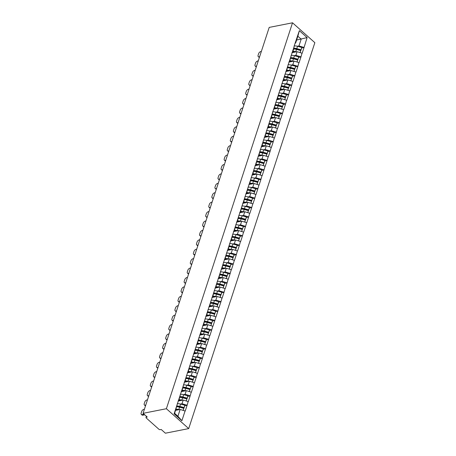 <?xml version="1.0" encoding="UTF-8"?>
<svg xmlns="http://www.w3.org/2000/svg" width="456" height="456" viewBox="0 0 456 456"><rect width="100%" height="100%" fill="white"/><g stroke="black" fill="none" stroke-linecap="round" stroke-linejoin="round"><path stroke-width="0.68" d="M188.71 428.594L314.851 42.676L292.524 22.8L166.389 408.718L188.71 428.594L165.385 433.2L161.213 429.484L160.347 429.655A1.094 0.541 -161.9 0 1 158.859 429.221L146.222 417.97A1.094 0.541 -161.9 0 1 146 417.468L146.387 416.282M296.622 40.054L307.116 37.586L299.347 30.666L294.137 46.09L293.784 48.735L292.581 52.417L292.034 52.526M307.116 37.586L304.044 47.509L301.701 47.971M291.982 52.685L297.09 51.676L302.174 53.244L304.044 47.509M302.037 53.124L300.971 56.926L298.623 57.388L298.686 56.863L294.451 55.706A5.991 2.964 18.1 0 0 291.11 55.341M288.904 62.101L294.012 61.093L299.096 62.66L300.971 56.926M298.959 62.54L297.893 66.342L295.545 66.804M285.826 71.512L290.934 70.503L296.018 72.076L297.893 66.342M295.881 71.957L294.815 75.759L292.467 76.22M282.748 80.929L287.856 79.92L292.94 81.493L294.815 75.759M292.803 81.373L291.737 85.175L289.389 85.637L289.452 85.112L285.222 83.95A5.991 2.964 18.1 0 0 281.882 83.585M279.67 90.345L284.778 89.336L289.862 90.909L291.737 85.175M289.731 90.79L288.659 94.586L286.317 95.053M276.592 99.761L281.7 98.752L286.784 100.32L288.659 94.586M286.653 100.2L285.581 104.002L283.239 104.47L283.301 103.939L279.066 102.782A5.991 2.964 18.1 0 0 275.726 102.418M273.514 109.178L278.622 108.169L283.706 109.736L285.581 104.002M283.575 109.617L282.503 113.419L280.161 113.88M270.436 118.594L275.544 117.585L280.628 119.153L282.503 113.419M280.497 119.033L279.425 122.835L277.083 123.297M267.358 128.011L272.466 127.002L277.55 128.569L279.425 122.835M277.419 128.449L276.347 132.251L274.005 132.713L274.067 132.189L269.832 131.032A5.991 2.964 18.1 0 0 266.492 130.667M264.28 137.421L269.388 136.412L274.472 137.986L276.347 132.251M274.341 137.866L273.269 141.668L270.927 142.129M261.208 146.838L266.315 145.829L271.4 147.402L273.269 141.668M271.263 147.282L270.191 151.084L267.849 151.546M258.13 156.254L263.237 155.245L268.322 156.818L270.191 151.084M268.185 156.699L267.119 160.495L264.771 160.962L264.833 160.432L260.598 159.275A5.991 2.964 18.1 0 0 257.258 158.91M255.052 165.67L260.159 164.662L265.244 166.229L267.119 160.495M265.107 166.109L264.041 169.911L261.693 170.379M251.974 175.087L257.081 174.078L262.166 175.645L264.041 169.911M262.029 175.526L260.963 179.328L258.615 179.789M248.896 184.503L254.003 183.494L259.088 185.062L260.963 179.328M258.951 184.942L257.885 188.744L255.537 189.206M245.818 193.92L250.925 192.911L256.01 194.478L257.885 188.744M255.879 194.359L254.807 198.16L252.464 198.622M242.74 203.33L247.847 202.321L252.932 203.895L254.807 198.16M252.801 203.775L251.729 207.577L249.386 208.039L249.449 207.514L245.214 206.357A5.991 2.964 18.1 0 0 241.874 205.987M239.662 212.747L244.769 211.738L249.854 213.311L251.729 207.577M249.723 213.191L248.651 216.993L246.308 217.455M236.584 222.163L241.691 221.154L246.776 222.727L248.651 216.993M246.645 222.608L245.573 226.404L243.23 226.871M233.506 231.58L238.613 230.571L243.698 232.138L245.573 226.404M243.567 232.018L242.495 235.82L240.152 236.288L240.215 235.758L235.98 234.601A5.991 2.964 18.1 0 0 232.64 234.236M230.428 240.996L235.535 239.987L240.62 241.555L242.495 235.82M240.489 241.435L239.417 245.237L237.074 245.698M227.356 250.412L232.463 249.403L237.547 250.971L239.417 245.237M237.411 250.851L236.339 254.653L233.996 255.115M224.278 259.829L229.385 258.82L234.469 260.387L236.339 254.653M234.333 260.268L233.267 264.07L230.918 264.531M221.2 269.239L226.307 268.231L231.391 269.804L233.267 264.07M231.255 269.684L230.189 273.486L227.84 273.948M218.122 278.656L223.229 277.647L228.313 279.22L230.189 273.486M228.177 279.1L227.111 282.902L224.762 283.364L224.825 282.84L220.59 281.677A5.991 2.964 18.1 0 0 217.255 281.312M215.044 288.072L220.151 287.063L225.235 288.637L227.111 282.902M225.099 288.517L224.033 292.313L221.684 292.78M211.966 297.489L217.073 296.48L222.157 298.047L224.033 292.313M222.026 297.928L220.955 301.729L218.612 302.197M208.888 306.905L213.995 305.896L219.079 307.464L220.955 301.729M218.948 307.344L217.877 311.146L215.534 311.608M205.81 316.322L210.917 315.313L216.001 316.88L217.877 311.146M215.87 316.76L214.799 320.562L212.456 321.024M202.732 325.738L207.839 324.729L212.923 326.296L214.799 320.562M212.792 326.177L211.721 329.979L209.378 330.44M199.654 335.149L204.761 334.14L209.845 335.713L211.721 329.979M209.714 335.593L208.643 339.395L206.3 339.857M196.576 344.565L201.683 343.556L206.767 345.129L208.643 339.395M206.636 345.01L205.565 348.812L203.222 349.273M193.504 353.981L198.611 352.972L203.695 354.54L205.565 348.812M203.558 354.426L202.487 358.222L200.144 358.69L200.207 358.159L195.972 357.002A5.991 2.964 18.1 0 0 192.631 356.638M190.426 363.398L195.533 362.389L200.617 363.956L202.487 358.222M200.48 363.837L199.415 367.639L197.066 368.106M187.348 372.814L192.455 371.805L197.539 373.373L199.415 367.639M197.402 373.253L196.336 377.055L193.988 377.517M184.27 382.231L189.377 381.222L194.461 382.789L196.336 377.055M194.324 382.669L193.258 386.471L190.91 386.933L190.973 386.409L186.738 385.252A5.991 2.964 18.1 0 0 183.403 384.887M181.192 391.647L186.299 390.638L191.383 392.206L193.258 386.471M191.246 392.086L190.18 395.888L187.832 396.349M178.114 401.058L183.221 400.049L188.305 401.622L190.18 395.888M188.174 401.502L187.102 405.304L184.76 405.766M175.583 410.366L180.143 409.465L185.227 411.038L187.102 405.304M185.096 410.919L181.887 420.723L174.118 413.809L177.327 403.999L174.619 413.313L177.925 416.254L180.143 409.465M294.268 46.21L177.327 403.999M294.308 55.666L295.887 55.358L297.09 51.676M295.887 55.358L300.835 56.806M293.065 49.892L292.581 52.417M291.23 65.083L292.809 64.775L294.012 61.093M291.19 55.626L289.503 61.834L288.956 61.936M292.809 64.775L297.757 66.223M289.987 59.308L289.503 61.834M288.158 74.499L289.731 74.185L290.934 70.503M288.112 65.043L286.425 71.244L285.878 71.353M289.731 74.185L294.679 75.639M286.909 68.719L286.425 71.244M285.08 83.915L286.653 83.602L287.856 79.92M285.04 74.453L283.347 80.661L282.8 80.769M286.653 83.602L291.601 85.055M283.831 78.136L283.347 80.661M282.002 93.332L283.575 93.018L284.778 89.336M281.962 83.87L280.269 90.077L279.722 90.185M283.575 93.018L288.523 94.472M280.759 87.552L280.269 90.077M278.924 102.748L280.497 102.435L281.7 98.752M278.884 93.286L277.191 99.493L276.644 99.602M280.497 102.435L285.45 103.882M277.681 96.968L277.191 99.493M275.846 112.159L277.419 111.851L278.622 108.169M275.806 102.703L274.113 108.91L273.566 109.018M277.419 111.851L282.372 113.299M274.603 106.385L274.113 108.91M272.768 121.575L274.341 121.267L275.544 117.585M272.728 112.119L271.041 118.326L270.493 118.435M274.341 121.267L279.294 122.715M271.525 115.801L271.041 118.326M269.69 130.992L271.263 130.684L272.466 127.002M269.65 121.535L267.963 127.737L267.415 127.845M271.263 130.684L276.216 132.132M268.447 125.218L267.963 127.737M266.612 140.408L268.185 140.095L269.388 136.412M266.572 130.952L264.885 137.153L264.337 137.262M268.185 140.095L273.138 141.548M265.369 134.628L264.885 137.153M263.534 149.825L265.107 149.511L266.315 145.829M263.494 140.362L261.807 146.57L261.26 146.678M265.107 149.511L270.06 150.964M262.291 144.045L261.807 146.57M260.456 159.241L262.035 158.927L263.237 155.245M260.416 149.779L258.729 155.986L258.181 156.095M262.035 158.927L266.982 160.381M259.213 153.461L258.729 155.986M257.378 168.652L258.957 168.344L260.159 164.662M257.338 159.195L255.651 165.403L255.103 165.511M258.957 168.344L263.904 169.792M256.135 162.877L255.651 165.403M254.305 178.068L255.879 177.76L257.081 174.078M254.26 168.612L252.573 174.819L252.025 174.927M255.879 177.76L260.826 179.208M253.057 172.294L252.573 174.819M251.227 187.484L252.801 187.177L254.003 183.494M251.188 178.028L249.495 184.235L248.947 184.344M252.801 187.177L257.748 188.624M249.979 181.71L249.495 184.235M248.149 196.901L249.723 196.593L250.925 192.911M248.11 187.445L246.417 193.646L245.869 193.754M249.723 196.593L254.67 198.041M246.907 191.127L246.417 193.646M245.071 206.317L246.645 206.004L247.847 202.321M245.032 196.861L243.339 203.062L242.791 203.171M246.645 206.004L251.592 207.457M243.829 200.537L243.339 203.062M241.993 215.734L243.567 215.42L244.769 211.738M241.954 206.272L240.261 212.479L239.713 212.587M243.567 215.42L248.52 216.874M240.751 209.954L240.261 212.479M238.915 225.15L240.489 224.836L241.691 221.154M238.876 215.688L237.188 221.895L236.641 222.004M240.489 224.836L245.442 226.29M237.673 219.37L237.188 221.895M235.837 234.561L237.411 234.253L238.613 230.571M235.798 225.104L234.11 231.312L233.563 231.42M237.411 234.253L242.364 235.701M234.595 228.787L234.11 231.312M232.76 243.977L234.333 243.669L235.535 239.987M232.72 234.521L231.032 240.728L230.485 240.836M234.333 243.669L239.286 245.117M231.517 238.203L231.032 240.728M229.681 253.393L231.255 253.086L232.463 249.403M229.642 243.937L227.954 250.144L227.407 250.253M231.255 253.086L236.208 254.533M228.439 247.619L227.954 250.144M226.603 262.81L228.182 262.496L229.385 258.82M226.564 253.354L224.876 259.555L224.329 259.663M228.182 262.496L233.13 263.95M225.361 257.036L224.876 259.555M223.525 272.226L225.104 271.913L226.307 268.231M223.486 262.77L221.798 268.972L221.251 269.08M225.104 271.913L230.052 273.366M222.283 266.446L221.798 268.972M220.453 281.643L222.026 281.329L223.229 277.647M220.408 272.181L218.72 278.388L218.173 278.496M222.026 281.329L226.974 282.783M219.205 275.863L218.72 278.388M217.375 291.059L218.948 290.746L220.151 287.063M217.335 281.597L215.642 287.804L215.095 287.913M218.948 290.746L223.896 292.199M216.127 285.279L215.642 287.804M214.297 300.47L215.87 300.162L217.073 296.48M214.257 291.013L212.564 297.221L212.017 297.329M215.87 300.162L220.818 301.61M213.055 294.696L212.564 297.221M211.219 309.886L212.792 309.578L213.995 305.896M211.179 300.43L209.486 306.637L208.939 306.745M212.792 309.578L217.74 311.026M209.977 304.112L209.486 306.637M208.141 319.303L209.714 318.995L210.917 315.313M208.101 309.846L206.408 316.054L205.861 316.162M209.714 318.995L214.668 320.443M206.899 313.528L206.408 316.054M205.063 328.719L206.636 328.405L207.839 324.729M205.023 319.263L203.336 325.464L202.789 325.573M206.636 328.405L211.59 329.859M203.821 322.945L203.336 325.464M201.985 338.135L203.558 337.822L204.761 334.14M201.945 328.673L200.258 334.881L199.711 334.989M203.558 337.822L208.512 339.275M200.743 332.356L200.258 334.881M198.907 347.552L200.48 347.238L201.683 343.556M198.867 338.09L197.18 344.297L196.633 344.405M200.48 347.238L205.434 348.692M197.665 341.772L197.18 344.297M195.829 356.968L197.402 356.655L198.611 352.972M195.789 347.506L194.102 353.713L193.555 353.822M197.402 356.655L202.356 358.102M194.587 351.188L194.102 353.713M192.751 366.379L194.33 366.071L195.533 362.389M192.711 356.923L191.024 363.13L190.477 363.238M194.33 366.071L199.278 367.519M191.509 360.605L191.024 363.13M189.673 375.795L191.252 375.487L192.455 371.805M189.633 366.339L187.946 372.546L187.399 372.655M191.252 375.487L196.2 376.935M188.431 370.021L187.946 372.546M186.601 385.212L188.174 384.904L189.377 381.222M186.555 375.755L184.868 381.963L184.321 382.071M188.174 384.904L193.122 386.352M185.353 379.438L184.868 381.963M183.523 394.628L185.096 394.315L186.299 390.638M183.483 385.172L181.79 391.373L181.243 391.482M185.096 394.315L190.044 395.768M182.275 388.854L181.79 391.373M180.445 404.044L182.018 403.731L183.221 400.049M180.405 394.582L178.712 400.79L178.165 400.898M182.018 403.731L186.966 405.184M179.202 398.265L178.712 400.79M146.61 416.482L146.37 417.212L147.242 417.04L143.064 413.324L166.389 408.718M146.37 417.212A1.094 0.541 -161.9 0 0 146 417.468M177.925 416.254L181.887 420.723M174.118 413.809L174.619 413.313M143.064 413.324L269.205 27.406L292.524 22.8M297.386 46.25L298.959 45.942L301.182 39.153L297.876 36.212L295.659 43.001L295.112 43.109M298.959 45.942L303.913 47.39M296.143 40.476L295.659 43.001M299.347 30.666L297.876 36.212M179.316 406.843L178.638 406.974M182.394 397.427L181.716 397.558M185.472 388.01L184.788 388.142M188.545 378.594L187.866 378.731M191.623 369.178L190.944 369.314M194.701 359.761L194.022 359.898M197.779 350.345L197.1 350.482M200.857 340.934L200.178 341.065M203.935 331.518L203.256 331.649M207.013 322.101L206.334 322.232M210.091 312.685L209.412 312.822M213.169 303.268L212.49 303.405M216.247 293.852L215.568 293.989M219.325 284.436L218.641 284.572M222.397 275.025L221.719 275.156M225.475 265.609L224.797 265.74M228.553 256.192L227.875 256.323M231.631 246.776L230.953 246.913M234.709 237.359L234.031 237.496M237.787 227.943L237.109 228.08M240.865 218.532L240.187 218.663M243.943 209.116L243.265 209.247M247.021 199.7L246.343 199.831M250.099 190.283L249.421 190.414M253.177 180.867L252.493 181.004M256.249 171.45L255.571 171.587M259.327 162.034L258.649 162.171M262.405 152.623L261.727 152.754M265.483 143.207L264.805 143.338M268.561 133.79L267.883 133.921M271.639 124.374L270.961 124.505M274.717 114.958L274.039 115.094M277.795 105.541L277.117 105.678M280.873 96.125L280.195 96.262M283.951 86.714L283.273 86.845M287.029 77.298L286.345 77.429M290.101 67.881L289.423 68.012M293.179 58.465L292.501 58.596M296.257 49.048L295.579 49.185M176.791 406.678A4.896 2.422 18.1 0 1 179.761 406.952L183.996 408.109L184.754 405.789L184.817 405.241L180.587 404.084A5.991 2.964 18.1 0 0 177.247 403.714M175.771 409.784A4.896 2.422 18.1 0 1 178.005 409.887M141.326 414.401A2.194 1.26 -48.3 0 0 142.192 414.578L142.859 415.177A2.194 1.26 131.7 0 1 141.993 415L141.326 414.401A2.194 1.26 -48.3 0 1 141.149 413.09L141.685 411.46A2.194 1.26 -48.3 0 1 143.908 409.328L144.404 409.226M142.192 414.578L144.056 414.208M142.859 415.177L144.729 414.806M183.255 410.377L183.802 408.348L183.152 410.349M176.751 406.803A5.991 2.964 18.1 0 1 179.567 407.191L183.802 408.348M175.987 409.123A5.991 2.964 18.1 0 1 178.809 409.517L179.271 409.642M183.996 408.109L184.817 405.241M176.939 406.017A5.991 2.964 18.1 0 1 179.824 406.404L184.059 407.561M179.869 397.262A4.896 2.422 18.1 0 1 182.839 397.535L187.074 398.692L187.832 396.372L187.895 395.825L183.665 394.668A5.991 2.964 18.1 0 0 180.325 394.303M178.849 400.374A4.896 2.422 18.1 0 1 181.083 400.471M145.532 405.777A2.194 1.26 131.7 0 1 145.071 405.583L144.404 404.991A2.194 1.26 -48.3 0 1 144.227 403.674L144.763 402.044A2.194 1.26 -48.3 0 1 146.986 399.912L147.482 399.815M144.404 404.991A2.194 1.26 -48.3 0 0 145.27 405.162L145.766 405.065M186.333 400.961L186.88 398.932L186.225 400.932M179.829 397.387A5.991 2.964 18.1 0 1 182.645 397.774L186.88 398.932M179.065 399.707A5.991 2.964 18.1 0 1 181.887 400.1L182.349 400.225M187.074 398.692L187.895 395.825M180.017 396.6A5.991 2.964 18.1 0 1 182.902 396.988L187.137 398.145M182.941 387.845A4.896 2.422 18.1 0 1 185.917 388.119L190.152 389.276L190.91 386.956M181.927 390.957A4.896 2.422 18.1 0 1 184.161 391.06M148.61 396.367A2.194 1.26 131.7 0 1 148.149 396.167L147.482 395.574A2.194 1.26 -48.3 0 1 147.305 394.258L147.841 392.627A2.194 1.26 -48.3 0 1 150.064 390.496L150.56 390.399M147.482 395.574A2.194 1.26 -48.3 0 0 148.343 395.745L148.844 395.648M189.411 391.544L189.958 389.515L189.303 391.516M182.902 387.97A5.991 2.964 18.1 0 1 185.723 388.358L189.958 389.515M182.143 390.296A5.991 2.964 18.1 0 1 184.965 390.684L185.427 390.809M190.152 389.276L190.973 386.409M183.09 387.184A5.991 2.964 18.1 0 1 185.98 387.572L190.215 388.734M186.019 378.434A4.896 2.422 18.1 0 1 188.995 378.702L193.23 379.865L193.988 377.539L194.051 376.992L189.816 375.835A5.991 2.964 18.1 0 0 186.475 375.47M185.005 381.541A4.896 2.422 18.1 0 1 187.239 381.643M151.688 386.95A2.194 1.26 131.7 0 1 151.227 386.751L150.554 386.158A2.194 1.26 -48.3 0 1 150.383 384.841L150.913 383.211A2.194 1.26 -48.3 0 1 153.136 381.079L153.638 380.982M150.554 386.158A2.194 1.26 -48.3 0 0 151.42 386.329L151.922 386.232M192.489 382.134L193.036 380.099L192.381 382.099M185.98 378.554A5.991 2.964 18.1 0 1 188.801 378.942L193.036 380.099M185.221 380.88A5.991 2.964 18.1 0 1 188.043 381.267L188.499 381.393M193.23 379.865L194.051 376.992M186.168 377.773A5.991 2.964 18.1 0 1 189.058 378.161L193.293 379.318M189.097 369.018A4.896 2.422 18.1 0 1 192.073 369.292L196.302 370.449L197.066 368.123L197.129 367.576L192.894 366.419A5.991 2.964 18.1 0 0 189.553 366.054M188.083 372.124A4.896 2.422 18.1 0 1 190.317 372.227M154.766 377.534A2.194 1.26 131.7 0 1 154.305 377.34L153.632 376.741A2.194 1.26 -48.3 0 1 153.461 375.425L153.991 373.795A2.194 1.26 -48.3 0 1 156.214 371.663L156.716 371.566M153.632 376.741A2.194 1.26 -48.3 0 0 154.499 376.912L155 376.816M195.561 372.717L196.114 370.688L195.459 372.683M189.058 369.138A5.991 2.964 18.1 0 1 191.879 369.525L196.114 370.688M188.299 371.463A5.991 2.964 18.1 0 1 191.121 371.851L191.577 371.976M196.302 370.449L197.129 367.576M189.246 368.357A5.991 2.964 18.1 0 1 192.136 368.744L196.371 369.901M192.175 359.602A4.896 2.422 18.1 0 1 195.151 359.875L199.38 361.032L200.144 358.707M191.161 362.708A4.896 2.422 18.1 0 1 193.395 362.811M157.844 368.117A2.194 1.26 131.7 0 1 157.383 367.924L156.71 367.325A2.194 1.26 -48.3 0 1 156.539 366.014L157.069 364.384A2.194 1.26 -48.3 0 1 159.292 362.246L159.794 362.149M156.71 367.325A2.194 1.26 -48.3 0 0 157.576 367.502L158.078 367.399M198.639 363.301L199.192 361.272L198.537 363.272M192.136 359.721A5.991 2.964 18.1 0 1 194.957 360.115L199.192 361.272M191.377 362.047A5.991 2.964 18.1 0 1 194.199 362.434L194.655 362.56M199.38 361.032L200.207 358.159M192.324 358.94A5.991 2.964 18.1 0 1 195.214 359.328L199.449 360.485M195.254 350.185A4.896 2.422 18.1 0 1 198.223 350.459L202.458 351.616L203.222 349.29L203.285 348.749L199.05 347.586A5.991 2.964 18.1 0 0 195.709 347.221M194.239 353.292A4.896 2.422 18.1 0 1 196.473 353.394M160.917 358.701A2.194 1.26 131.7 0 1 160.461 358.507L159.788 357.909A2.194 1.26 -48.3 0 1 159.617 356.598L160.147 354.967A2.194 1.26 -48.3 0 1 162.37 352.836L162.872 352.733M159.788 357.909A2.194 1.26 -48.3 0 0 160.655 358.085L161.15 357.988M201.717 353.885L202.27 351.855L201.615 353.856M195.214 350.305A5.991 2.964 18.1 0 1 198.035 350.698L202.27 351.855M194.455 352.63A5.991 2.964 18.1 0 1 197.277 353.018L197.733 353.143M202.458 351.616L203.285 348.749M195.402 349.524A5.991 2.964 18.1 0 1 198.292 349.912L202.527 351.069M198.331 340.769A4.896 2.422 18.1 0 1 201.301 341.042L205.536 342.2L206.294 339.88L206.363 339.332L202.128 338.175A5.991 2.964 18.1 0 0 198.787 337.805M197.317 343.875A4.896 2.422 18.1 0 1 199.546 343.978M163.995 349.285A2.194 1.26 131.7 0 1 163.539 349.091L162.866 348.492A2.194 1.26 -48.3 0 1 162.695 347.181L163.225 345.551A2.194 1.26 -48.3 0 1 165.448 343.419L165.944 343.317M162.866 348.492A2.194 1.26 -48.3 0 0 163.732 348.669L164.228 348.572M204.795 344.468L205.348 342.439L204.693 344.44M198.292 340.894A5.991 2.964 18.1 0 1 201.113 341.282L205.348 342.439M197.534 343.214A5.991 2.964 18.1 0 1 200.355 343.607L200.811 343.733M205.536 342.2L206.363 339.332M198.48 340.108A5.991 2.964 18.1 0 1 201.37 340.495L205.605 341.652M201.41 331.352A4.896 2.422 18.1 0 1 204.379 331.626L208.614 332.783L209.372 330.463L209.441 329.916L205.206 328.759A5.991 2.964 18.1 0 0 201.865 328.394M200.395 334.465A4.896 2.422 18.1 0 1 202.624 334.562M167.073 339.868A2.194 1.26 131.7 0 1 166.617 339.674L165.944 339.082A2.194 1.26 -48.3 0 1 165.773 337.765L166.303 336.135A2.194 1.26 -48.3 0 1 168.526 334.003L169.022 333.906M165.944 339.082A2.194 1.26 -48.3 0 0 166.81 339.253L167.306 339.156M207.873 335.052L208.426 333.022L207.771 335.023M201.37 331.478A5.991 2.964 18.1 0 1 204.191 331.865L208.426 333.022M200.611 333.798A5.991 2.964 18.1 0 1 203.427 334.191L203.889 334.316M208.614 332.783L209.441 329.916M201.558 330.691A5.991 2.964 18.1 0 1 204.448 331.079L208.683 332.236M204.487 321.936A4.896 2.422 18.1 0 1 207.457 322.21L211.692 323.367L212.45 321.047L212.519 320.5L208.284 319.342A5.991 2.964 18.1 0 0 204.944 318.978M203.473 325.048A4.896 2.422 18.1 0 1 205.702 325.151M170.151 330.457A2.194 1.26 131.7 0 1 169.689 330.258L169.022 329.665A2.194 1.26 -48.3 0 1 168.845 328.348L169.381 326.718A2.194 1.26 -48.3 0 1 171.604 324.587L172.1 324.49M169.022 329.665A2.194 1.26 -48.3 0 0 169.888 329.836L170.384 329.739M210.951 325.635L211.498 323.606L210.849 325.607M204.448 322.061A5.991 2.964 18.1 0 1 207.269 322.449L211.498 323.606M203.69 324.387A5.991 2.964 18.1 0 1 206.505 324.775L206.967 324.9M211.692 323.367L212.519 320.5M204.636 321.275A5.991 2.964 18.1 0 1 207.526 321.662L211.755 322.825M207.565 312.525A4.896 2.422 18.1 0 1 210.535 312.793L214.77 313.956L215.528 311.63L215.597 311.083L211.362 309.926A5.991 2.964 18.1 0 0 208.021 309.561M206.551 315.632A4.896 2.422 18.1 0 1 208.78 315.734M173.229 321.041A2.194 1.26 131.7 0 1 172.767 320.847L172.1 320.249A2.194 1.26 -48.3 0 1 171.923 318.932L172.459 317.302A2.194 1.26 -48.3 0 1 174.682 315.17L175.178 315.073M172.1 320.249A2.194 1.26 -48.3 0 0 172.966 320.42L173.462 320.323M214.029 316.225L214.576 314.19L213.927 316.19M207.526 312.645A5.991 2.964 18.1 0 1 210.341 313.033L214.576 314.19M206.767 314.971A5.991 2.964 18.1 0 1 209.583 315.358L210.045 315.484M214.77 313.956L215.597 311.083M207.714 311.864A5.991 2.964 18.1 0 1 210.598 312.252L214.833 313.409M210.643 303.109A4.896 2.422 18.1 0 1 213.613 303.382L217.848 304.54L218.606 302.214L218.669 301.667L214.44 300.51A5.991 2.964 18.1 0 0 211.1 300.145M209.623 306.215A4.896 2.422 18.1 0 1 211.858 306.318M176.307 311.625A2.194 1.26 131.7 0 1 175.845 311.431L175.178 310.832A2.194 1.26 -48.3 0 1 175.001 309.516L175.537 307.885A2.194 1.26 -48.3 0 1 177.76 305.754L178.256 305.657M175.178 310.832A2.194 1.26 -48.3 0 0 176.044 311.009L176.54 310.906M217.107 306.808L217.654 304.779L217.005 306.774M210.604 303.229A5.991 2.964 18.1 0 1 213.419 303.616L217.654 304.779M209.84 305.554A5.991 2.964 18.1 0 1 212.661 305.942L213.123 306.067M217.848 304.54L218.669 301.667M210.792 302.448A5.991 2.964 18.1 0 1 213.676 302.835L217.911 303.992M213.721 293.692A4.896 2.422 18.1 0 1 216.691 293.966L220.926 295.123L221.684 292.798L221.747 292.25L217.518 291.093A5.991 2.964 18.1 0 0 214.177 290.728M212.701 296.799A4.896 2.422 18.1 0 1 214.936 296.902M179.385 302.208A2.194 1.26 131.7 0 1 178.923 302.014L178.256 301.416A2.194 1.26 -48.3 0 1 178.079 300.105L178.615 298.475A2.194 1.26 -48.3 0 1 180.838 296.337L181.334 296.24M178.256 301.416A2.194 1.26 -48.3 0 0 179.122 301.593L179.618 301.49M220.185 297.392L220.732 295.363L220.077 297.363M213.682 293.812A5.991 2.964 18.1 0 1 216.497 294.205L220.732 295.363M212.918 296.138A5.991 2.964 18.1 0 1 215.739 296.525L216.201 296.651M220.926 295.123L221.747 292.25M213.87 293.031A5.991 2.964 18.1 0 1 216.754 293.419L220.989 294.576M216.794 284.276A4.896 2.422 18.1 0 1 219.769 284.55L224.004 285.707L224.762 283.381M215.779 287.383A4.896 2.422 18.1 0 1 218.014 287.485M182.463 292.792A2.194 1.26 131.7 0 1 182.001 292.598L181.334 292A2.194 1.26 -48.3 0 1 181.157 290.689L181.693 289.058A2.194 1.26 -48.3 0 1 183.916 286.927L184.412 286.824M181.334 292A2.194 1.26 -48.3 0 0 182.195 292.176L182.696 292.079M223.263 287.975L223.81 285.946L223.155 287.947M216.754 284.396A5.991 2.964 18.1 0 1 219.575 284.789L223.81 285.946M215.996 286.721A5.991 2.964 18.1 0 1 218.817 287.109L219.279 287.234M224.004 285.707L224.825 282.84M216.942 283.615A5.991 2.964 18.1 0 1 219.832 284.002L224.067 285.16M219.872 274.86A4.896 2.422 18.1 0 1 222.847 275.133L227.082 276.29L227.84 273.97L227.903 273.423L223.668 272.266A5.991 2.964 18.1 0 0 220.328 271.896M218.857 277.966A4.896 2.422 18.1 0 1 221.092 278.069M185.541 283.375A2.194 1.26 131.7 0 1 185.079 283.182L184.406 282.583A2.194 1.26 -48.3 0 1 184.235 281.272L184.765 279.642A2.194 1.26 -48.3 0 1 186.988 277.51L187.49 277.408M184.406 282.583A2.194 1.26 -48.3 0 0 185.273 282.76L185.774 282.663M226.341 278.559L226.888 276.53L226.233 278.53M219.832 274.985A5.991 2.964 18.1 0 1 222.653 275.373L226.888 276.53M219.074 277.305A5.991 2.964 18.1 0 1 221.895 277.698L222.351 277.824M227.082 276.29L227.903 273.423M220.02 274.198A5.991 2.964 18.1 0 1 222.91 274.586L227.145 275.743M222.95 265.443A4.896 2.422 18.1 0 1 225.925 265.717L230.155 266.874L230.918 264.554L230.981 264.007L226.746 262.85A5.991 2.964 18.1 0 0 223.406 262.485M221.935 268.555A4.896 2.422 18.1 0 1 224.17 268.658M188.619 273.959A2.194 1.26 131.7 0 1 188.157 273.765L187.484 273.172A2.194 1.26 -48.3 0 1 187.313 271.856L187.843 270.226A2.194 1.26 -48.3 0 1 190.066 268.094L190.568 267.997M187.484 273.172A2.194 1.26 -48.3 0 0 188.351 273.344L188.852 273.247M229.414 269.143L229.966 267.113L229.311 269.114M222.91 265.569A5.991 2.964 18.1 0 1 225.731 265.956L229.966 267.113M222.152 267.889A5.991 2.964 18.1 0 1 224.973 268.282L225.429 268.407M230.155 266.874L230.981 264.007M223.098 264.782A5.991 2.964 18.1 0 1 225.988 265.17L230.223 266.332M226.028 256.027A4.896 2.422 18.1 0 1 229.003 256.3L233.233 257.458L233.996 255.138L234.059 254.59L229.824 253.433A5.991 2.964 18.1 0 0 226.484 253.069M225.013 259.139A4.896 2.422 18.1 0 1 227.248 259.242M191.697 264.548A2.194 1.26 131.7 0 1 191.235 264.349L190.562 263.756A2.194 1.26 -48.3 0 1 190.391 262.439L190.921 260.809A2.194 1.26 -48.3 0 1 193.144 258.677L193.646 258.58M190.562 263.756A2.194 1.26 -48.3 0 0 191.429 263.927L191.93 263.83M232.492 259.726L233.044 257.697L232.389 259.698M225.988 256.152A5.991 2.964 18.1 0 1 228.809 256.54L233.044 257.697M225.23 258.478A5.991 2.964 18.1 0 1 228.051 258.865L228.507 258.991M233.233 257.458L234.059 254.59M226.176 255.366A5.991 2.964 18.1 0 1 229.066 255.759L233.301 256.916M229.106 246.616A4.896 2.422 18.1 0 1 232.075 246.884L236.311 248.047L237.074 245.721L237.137 245.174L232.902 244.017A5.991 2.964 18.1 0 0 229.562 243.652M228.091 249.723A4.896 2.422 18.1 0 1 230.326 249.825M194.769 255.132A2.194 1.26 131.7 0 1 194.313 254.938L193.64 254.34A2.194 1.26 -48.3 0 1 193.469 253.023L193.999 251.393A2.194 1.26 -48.3 0 1 196.222 249.261L196.724 249.164M193.64 254.34A2.194 1.26 -48.3 0 0 194.507 254.511L195.003 254.414M235.57 250.315L236.122 248.281L235.467 250.281M229.066 246.736A5.991 2.964 18.1 0 1 231.887 247.123L236.122 248.281M228.308 249.061A5.991 2.964 18.1 0 1 231.129 249.449L231.585 249.575M236.311 248.047L237.137 245.174M229.254 245.955A5.991 2.964 18.1 0 1 232.144 246.343L236.379 247.5M232.184 237.2A4.896 2.422 18.1 0 1 235.153 237.473L239.389 238.63L240.147 236.305M231.169 240.306A4.896 2.422 18.1 0 1 233.398 240.409M197.847 245.716A2.194 1.26 131.7 0 1 197.391 245.522L196.718 244.923A2.194 1.26 -48.3 0 1 196.547 243.607L197.077 241.976A2.194 1.26 -48.3 0 1 199.3 239.845L199.802 239.748M196.718 244.923A2.194 1.26 -48.3 0 0 197.585 245.1L198.081 244.997M238.648 240.899L239.2 238.87L238.545 240.865M232.144 237.32A5.991 2.964 18.1 0 1 234.965 237.707L239.2 238.87M231.386 239.645A5.991 2.964 18.1 0 1 234.207 240.033L234.663 240.158M239.389 238.63L240.215 235.758M232.332 236.539A5.991 2.964 18.1 0 1 235.222 236.926L239.457 238.083M235.262 227.783A4.896 2.422 18.1 0 1 238.231 228.057L242.467 229.214L243.225 226.888L243.293 226.341L239.058 225.184A5.991 2.964 18.1 0 0 235.718 224.819M234.247 230.89A4.896 2.422 18.1 0 1 236.476 230.992M200.925 236.299A2.194 1.26 131.7 0 1 200.469 236.105L199.796 235.507A2.194 1.26 -48.3 0 1 199.625 234.196L200.155 232.566A2.194 1.26 -48.3 0 1 202.379 230.428L202.874 230.331M199.796 235.507A2.194 1.26 -48.3 0 0 200.663 235.684L201.159 235.581M241.726 231.483L242.278 229.453L241.623 231.454M235.222 227.903A5.991 2.964 18.1 0 1 238.043 228.296L242.278 229.453M234.464 230.229A5.991 2.964 18.1 0 1 237.28 230.616L237.741 230.742M242.467 229.214L243.293 226.341M235.41 227.122A5.991 2.964 18.1 0 1 238.3 227.51L242.535 228.667M238.34 218.367A4.896 2.422 18.1 0 1 241.309 218.641L245.545 219.798L246.303 217.472L246.371 216.931L242.136 215.768A5.991 2.964 18.1 0 0 238.796 215.403M237.325 221.474A4.896 2.422 18.1 0 1 239.554 221.576M204.003 226.883A2.194 1.26 131.7 0 1 203.541 226.689L202.874 226.09A2.194 1.26 -48.3 0 1 202.703 224.779L203.233 223.149A2.194 1.26 -48.3 0 1 205.456 221.017L205.952 220.915M202.874 226.09A2.194 1.26 -48.3 0 0 203.741 226.267L204.237 226.17M244.804 222.066L245.351 220.037L244.701 222.038M238.3 218.487A5.991 2.964 18.1 0 1 241.121 218.88L245.351 220.037M237.542 220.812A5.991 2.964 18.1 0 1 240.358 221.2L240.819 221.325M245.545 219.798L246.371 216.931M238.488 217.706A5.991 2.964 18.1 0 1 241.378 218.093L245.607 219.25M241.418 208.951A4.896 2.422 18.1 0 1 244.387 209.224L248.623 210.381L249.381 208.061M240.403 212.063A4.896 2.422 18.1 0 1 242.632 212.16M207.081 217.466A2.194 1.26 131.7 0 1 206.619 217.273L205.952 216.68A2.194 1.26 -48.3 0 1 205.776 215.363L206.311 213.733A2.194 1.26 -48.3 0 1 208.535 211.601L209.03 211.498M205.952 216.68A2.194 1.26 -48.3 0 0 206.819 216.851L207.315 216.754M247.882 212.65L248.429 210.621L247.779 212.621M241.378 209.076A5.991 2.964 18.1 0 1 244.194 209.464L248.429 210.621M240.62 211.396A5.991 2.964 18.1 0 1 243.436 211.789L243.897 211.915M248.623 210.381L249.449 207.514M241.566 208.289A5.991 2.964 18.1 0 1 244.45 208.677L248.685 209.834M244.496 199.534A4.896 2.422 18.1 0 1 247.465 199.808L251.701 200.965L252.459 198.645L252.521 198.098L248.292 196.941A5.991 2.964 18.1 0 0 244.952 196.576M243.475 202.646A4.896 2.422 18.1 0 1 245.71 202.749M210.159 208.05A2.194 1.26 131.7 0 1 209.697 207.856L209.03 207.263A2.194 1.26 -48.3 0 1 208.854 205.947L209.389 204.316A2.194 1.26 -48.3 0 1 211.612 202.185L212.108 202.088M209.03 207.263A2.194 1.26 -48.3 0 0 209.897 207.434L210.393 207.337M250.96 203.233L251.507 201.204L250.857 203.205M244.456 199.66A5.991 2.964 18.1 0 1 247.272 200.047L251.507 201.204M243.692 201.98A5.991 2.964 18.1 0 1 246.514 202.373L246.975 202.498M251.701 200.965L252.521 198.098M244.644 198.873A5.991 2.964 18.1 0 1 247.528 199.261L251.763 200.423M247.574 190.118A4.896 2.422 18.1 0 1 250.543 190.391L254.779 191.554L255.537 189.229L255.599 188.681L251.37 187.524A5.991 2.964 18.1 0 0 248.03 187.16M246.553 193.23A4.896 2.422 18.1 0 1 248.788 193.333M213.237 198.639A2.194 1.26 131.7 0 1 212.775 198.44L212.108 197.847A2.194 1.26 -48.3 0 1 211.932 196.53L212.467 194.9A2.194 1.26 -48.3 0 1 214.69 192.768L215.186 192.671M212.108 197.847A2.194 1.26 -48.3 0 0 212.975 198.018L213.471 197.921M254.038 193.817L254.585 191.788L253.929 193.789M247.534 190.243A5.991 2.964 18.1 0 1 250.35 190.631L254.585 191.788M246.77 192.569A5.991 2.964 18.1 0 1 249.592 192.956L250.053 193.082M254.779 191.554L255.599 188.681M247.722 189.457A5.991 2.964 18.1 0 1 250.606 189.85L254.841 191.007M250.646 180.707A4.896 2.422 18.1 0 1 253.621 180.981L257.857 182.138L258.615 179.812L258.677 179.265L254.442 178.108A5.991 2.964 18.1 0 0 251.108 177.743M249.631 183.814A4.896 2.422 18.1 0 1 251.866 183.916M216.315 189.223A2.194 1.26 131.7 0 1 215.853 189.029L215.186 188.431A2.194 1.26 -48.3 0 1 215.01 187.114L215.545 185.484A2.194 1.26 -48.3 0 1 217.768 183.352L218.264 183.255M215.186 188.431A2.194 1.26 -48.3 0 0 216.047 188.602L216.549 188.505M257.116 184.406L257.663 182.371L257.007 184.372M250.606 180.827A5.991 2.964 18.1 0 1 253.428 181.214L257.663 182.371M249.848 183.152A5.991 2.964 18.1 0 1 252.67 183.54L253.131 183.665M257.857 182.138L258.677 179.265M250.794 180.046A5.991 2.964 18.1 0 1 253.684 180.433L257.919 181.591M253.724 171.291A4.896 2.422 18.1 0 1 256.7 171.564L260.935 172.721L261.693 170.396L261.755 169.849L257.52 168.691A5.991 2.964 18.1 0 0 254.18 168.327M252.709 174.397A4.896 2.422 18.1 0 1 254.944 174.5M219.393 179.806A2.194 1.26 131.7 0 1 218.931 179.613L218.259 179.014A2.194 1.26 -48.3 0 1 218.088 177.697L218.618 176.073A2.194 1.26 -48.3 0 1 220.841 173.935L221.342 173.839M218.259 179.014A2.194 1.26 -48.3 0 0 219.125 179.191L219.627 179.088M260.194 174.99L260.741 172.961L260.085 174.956M253.684 171.41A5.991 2.964 18.1 0 1 256.506 171.798L260.741 172.961M252.926 173.736A5.991 2.964 18.1 0 1 255.748 174.124L256.204 174.249M260.935 172.721L261.755 169.849M253.872 170.63A5.991 2.964 18.1 0 1 256.762 171.017L260.997 172.174M256.802 161.874A4.896 2.422 18.1 0 1 259.777 162.148L264.007 163.305L264.771 160.979M255.787 164.981A4.896 2.422 18.1 0 1 258.022 165.083M222.471 170.39A2.194 1.26 131.7 0 1 222.009 170.196L221.337 169.598A2.194 1.26 -48.3 0 1 221.166 168.287L221.696 166.657A2.194 1.26 -48.3 0 1 223.919 164.519L224.42 164.422M221.337 169.598A2.194 1.26 -48.3 0 0 222.203 169.774L222.705 169.672M263.266 165.574L263.819 163.544L263.163 165.545M256.762 161.994A5.991 2.964 18.1 0 1 259.584 162.387L263.819 163.544M256.004 164.32A5.991 2.964 18.1 0 1 258.826 164.707L259.282 164.833M264.007 163.305L264.833 160.432M256.95 161.213A5.991 2.964 18.1 0 1 259.84 161.601L264.075 162.758M259.88 152.458A4.896 2.422 18.1 0 1 262.855 152.731L267.085 153.889L267.849 151.563L267.911 151.021L263.676 149.859A5.991 2.964 18.1 0 0 260.336 149.494M258.865 155.564A4.896 2.422 18.1 0 1 261.1 155.667M225.549 160.974A2.194 1.26 131.7 0 1 225.087 160.78L224.415 160.181A2.194 1.26 -48.3 0 1 224.244 158.87L224.774 157.24A2.194 1.26 -48.3 0 1 226.997 155.108L227.498 155.006M224.415 160.181A2.194 1.26 -48.3 0 0 225.281 160.358L225.783 160.261M266.344 156.157L266.897 154.128L266.241 156.129M259.84 152.578A5.991 2.964 18.1 0 1 262.662 152.971L266.897 154.128M259.082 154.903A5.991 2.964 18.1 0 1 261.904 155.291L262.36 155.416M267.085 153.889L267.911 151.021M260.028 151.797A5.991 2.964 18.1 0 1 262.918 152.184L267.153 153.341M262.958 143.041A4.896 2.422 18.1 0 1 265.928 143.315L270.163 144.472L270.927 142.152L270.989 141.605L266.754 140.448A5.991 2.964 18.1 0 0 263.414 140.077M261.943 146.154A4.896 2.422 18.1 0 1 264.178 146.251M228.621 151.557A2.194 1.26 131.7 0 1 228.165 151.363L227.493 150.771A2.194 1.26 -48.3 0 1 227.322 149.454L227.852 147.824A2.194 1.26 -48.3 0 1 230.075 145.692L230.576 145.589M227.493 150.771A2.194 1.26 -48.3 0 0 228.359 150.942L228.855 150.845M269.422 146.741L269.975 144.712L269.319 146.712M262.918 143.167A5.991 2.964 18.1 0 1 265.74 143.554L269.975 144.712M262.16 145.487A5.991 2.964 18.1 0 1 264.982 145.88L265.438 146.005M270.163 144.472L270.989 141.605M263.106 142.38A5.991 2.964 18.1 0 1 265.996 142.768L270.231 143.925M266.036 133.625A4.896 2.422 18.1 0 1 269.006 133.899L273.241 135.056L273.999 132.736M265.021 136.737A4.896 2.422 18.1 0 1 267.25 136.84M231.699 142.141A2.194 1.26 131.7 0 1 231.243 141.947L230.571 141.354A2.194 1.26 -48.3 0 1 230.4 140.038L230.93 138.407A2.194 1.26 -48.3 0 1 233.153 136.276L233.654 136.179M230.571 141.354A2.194 1.26 -48.3 0 0 231.437 141.525L231.933 141.428M272.5 137.324L273.053 135.295L272.397 137.296M265.996 133.75A5.991 2.964 18.1 0 1 268.818 134.138L273.053 135.295M265.238 136.07A5.991 2.964 18.1 0 1 268.06 136.464L268.516 136.589M273.241 135.056L274.067 132.189M266.184 132.964A5.991 2.964 18.1 0 1 269.074 133.351L273.309 134.514M269.114 124.209A4.896 2.422 18.1 0 1 272.084 124.482L276.319 125.645L277.077 123.319L277.145 122.772L272.91 121.615A5.991 2.964 18.1 0 0 269.57 121.25M268.099 127.321A4.896 2.422 18.1 0 1 270.328 127.423M234.777 132.73A2.194 1.26 131.7 0 1 234.321 132.531L233.649 131.938A2.194 1.26 -48.3 0 1 233.478 130.621L234.008 128.991A2.194 1.26 -48.3 0 1 236.231 126.859L236.727 126.762M233.649 131.938A2.194 1.26 -48.3 0 0 234.515 132.109L235.011 132.012M275.578 127.908L276.131 125.879L275.475 127.879M269.074 124.334A5.991 2.964 18.1 0 1 271.896 124.722L276.131 125.879M268.316 126.66A5.991 2.964 18.1 0 1 271.132 127.047L271.594 127.173M276.319 125.645L277.145 122.772M269.262 123.547A5.991 2.964 18.1 0 1 272.152 123.941L276.387 125.098M272.192 114.798A4.896 2.422 18.1 0 1 275.162 115.072L279.397 116.229L280.155 113.903L280.223 113.356L275.988 112.199A5.991 2.964 18.1 0 0 272.648 111.834M271.177 117.904A4.896 2.422 18.1 0 1 273.406 118.007M237.855 123.314A2.194 1.26 131.7 0 1 237.394 123.12L236.727 122.521A2.194 1.26 -48.3 0 1 236.556 121.205L237.086 119.575A2.194 1.26 -48.3 0 1 239.309 117.443L239.805 117.346M236.727 122.521A2.194 1.26 -48.3 0 0 237.593 122.692L238.089 122.596M278.656 118.497L279.203 116.462L278.553 118.463M272.152 114.918A5.991 2.964 18.1 0 1 274.974 115.305L279.203 116.462M271.394 117.243A5.991 2.964 18.1 0 1 274.21 117.631L274.672 117.756M279.397 116.229L280.223 113.356M272.34 114.137A5.991 2.964 18.1 0 1 275.23 114.524L279.46 115.681M275.27 105.382A4.896 2.422 18.1 0 1 278.24 105.655L282.475 106.812L283.233 104.487M274.255 108.488A4.896 2.422 18.1 0 1 276.484 108.591M240.933 113.897A2.194 1.26 131.7 0 1 240.472 113.704L239.805 113.105A2.194 1.26 -48.3 0 1 239.628 111.788L240.164 110.164A2.194 1.26 -48.3 0 1 242.387 108.026L242.883 107.929M239.805 113.105A2.194 1.26 -48.3 0 0 240.671 113.282L241.167 113.179M281.734 109.081L282.281 107.052L281.631 109.047M275.23 105.501A5.991 2.964 18.1 0 1 278.052 105.889L282.281 107.052M274.472 107.827A5.991 2.964 18.1 0 1 277.288 108.214L277.75 108.34M282.475 106.812L283.301 103.939M275.418 104.72A5.991 2.964 18.1 0 1 278.302 105.108L282.538 106.265M278.348 95.965A4.896 2.422 18.1 0 1 281.318 96.239L285.553 97.396L286.311 95.07L286.374 94.523L282.144 93.366A5.991 2.964 18.1 0 0 278.804 93.001M277.328 99.072A4.896 2.422 18.1 0 1 279.562 99.174M244.011 104.481A2.194 1.26 131.7 0 1 243.55 104.287L242.883 103.689A2.194 1.26 -48.3 0 1 242.706 102.378L243.242 100.747A2.194 1.26 -48.3 0 1 245.465 98.61L245.961 98.513M242.883 103.689A2.194 1.26 -48.3 0 0 243.749 103.865L244.245 103.763M284.812 99.664L285.359 97.635L284.709 99.636M278.308 96.085A5.991 2.964 18.1 0 1 281.124 96.478L285.359 97.635M277.544 98.41A5.991 2.964 18.1 0 1 280.366 98.798L280.828 98.924M285.553 97.396L286.374 94.523M278.496 95.304A5.991 2.964 18.1 0 1 281.38 95.692L285.616 96.849M281.426 86.549A4.896 2.422 18.1 0 1 284.396 86.822L288.631 87.979L289.389 85.654M280.406 89.655A4.896 2.422 18.1 0 1 282.64 89.758M247.089 95.065A2.194 1.26 131.7 0 1 246.628 94.871L245.961 94.272A2.194 1.26 -48.3 0 1 245.784 92.961L246.32 91.331A2.194 1.26 -48.3 0 1 248.543 89.199L249.039 89.097M245.961 94.272A2.194 1.26 -48.3 0 0 246.827 94.449L247.323 94.352M287.89 90.248L288.437 88.219L287.787 90.22M281.386 86.674A5.991 2.964 18.1 0 1 284.202 87.062L288.437 88.219M280.622 88.994A5.991 2.964 18.1 0 1 283.444 89.382L283.906 89.507M288.631 87.979L289.452 85.112M281.574 85.888A5.991 2.964 18.1 0 1 284.458 86.275L288.694 87.432M284.498 77.132A4.896 2.422 18.1 0 1 287.474 77.406L291.709 78.563L292.467 76.243L292.53 75.696L288.295 74.539A5.991 2.964 18.1 0 0 284.96 74.174M283.484 80.245A4.896 2.422 18.1 0 1 285.718 80.341M250.167 85.648A2.194 1.26 131.7 0 1 249.706 85.454L249.039 84.862A2.194 1.26 -48.3 0 1 248.862 83.545L249.398 81.915A2.194 1.26 -48.3 0 1 251.621 79.783L252.117 79.68M249.039 84.862A2.194 1.26 -48.3 0 0 249.899 85.033L250.401 84.936M290.968 80.832L291.515 78.802L290.86 80.803M284.458 77.258A5.991 2.964 18.1 0 1 287.28 77.645L291.515 78.802M283.7 79.578A5.991 2.964 18.1 0 1 286.522 79.971L286.984 80.096M291.709 78.563L292.53 75.696M284.647 76.471A5.991 2.964 18.1 0 1 287.536 76.859L291.772 78.016M287.576 67.716A4.896 2.422 18.1 0 1 290.552 67.99L294.787 69.147L295.545 66.827L295.608 66.28L291.373 65.122A5.991 2.964 18.1 0 0 288.032 64.758M286.562 70.828A4.896 2.422 18.1 0 1 288.796 70.931M253.245 76.232A2.194 1.26 131.7 0 1 252.784 76.038L252.111 75.445A2.194 1.26 -48.3 0 1 251.94 74.129L252.47 72.498A2.194 1.26 -48.3 0 1 254.693 70.367L255.195 70.27M252.111 75.445A2.194 1.26 -48.3 0 0 252.977 75.616L253.479 75.519M294.046 71.415L294.593 69.386L293.938 71.387M287.536 67.841A5.991 2.964 18.1 0 1 290.358 68.229L294.593 69.386M286.778 70.161A5.991 2.964 18.1 0 1 289.6 70.555L290.056 70.68M294.787 69.147L295.608 66.28M287.725 67.055A5.991 2.964 18.1 0 1 290.614 67.442L294.85 68.605M290.654 58.305A4.896 2.422 18.1 0 1 293.63 58.573L297.859 59.736L298.623 57.41M289.64 61.412A4.896 2.422 18.1 0 1 291.874 61.514M256.323 66.821A2.194 1.26 131.7 0 1 255.862 66.622L255.189 66.029A2.194 1.26 -48.3 0 1 255.018 64.712L255.548 63.082A2.194 1.26 -48.3 0 1 257.771 60.95L258.273 60.853M255.189 66.029A2.194 1.26 -48.3 0 0 256.055 66.2L256.557 66.103M297.118 61.999L297.671 59.97L297.016 61.97M290.614 58.425A5.991 2.964 18.1 0 1 293.436 58.813L297.671 59.97M289.856 60.751A5.991 2.964 18.1 0 1 292.678 61.138L293.134 61.264M297.859 59.736L298.686 56.863M290.803 57.638A5.991 2.964 18.1 0 1 293.692 58.032L297.928 59.189M293.732 48.889A4.896 2.422 18.1 0 1 296.708 49.162L300.937 50.32L301.701 47.994L301.764 47.447L297.529 46.29A5.991 2.964 18.1 0 0 294.188 45.925M292.718 51.995A4.896 2.422 18.1 0 1 294.952 52.098M259.401 57.405A2.194 1.26 131.7 0 1 258.94 57.211L258.267 56.612A2.194 1.26 -48.3 0 1 258.096 55.296L258.626 53.666A2.194 1.26 -48.3 0 1 260.849 51.534L261.351 51.437M258.267 56.612A2.194 1.26 -48.3 0 0 259.133 56.783L259.635 56.686M300.196 52.588L300.749 50.553L300.094 52.554M293.692 49.009A5.991 2.964 18.1 0 1 296.514 49.396L300.749 50.553M292.934 51.334A5.991 2.964 18.1 0 1 295.756 51.722L296.212 51.847M300.937 50.32L301.764 47.447M293.881 48.228A5.991 2.964 18.1 0 1 296.77 48.615L301.006 49.772M178.809 409.517L179.567 407.191M179.824 406.404L180.587 404.084M181.887 400.1L182.645 397.774M182.902 396.988L183.665 394.668M145.27 405.162L145.629 405.481M184.965 390.684L185.723 388.358M185.98 387.572L186.738 385.252M148.343 395.745L148.707 396.07M188.043 381.267L188.801 378.942M189.058 378.161L189.816 375.835M151.42 386.329L151.785 386.654M191.121 371.851L191.879 369.525M192.136 368.744L192.894 366.419M154.499 376.912L154.863 377.237M194.199 362.434L194.957 360.115M195.214 359.328L195.972 357.002M157.576 367.502L157.941 367.821M197.277 353.018L198.035 350.698M198.292 349.912L199.05 347.586M160.655 358.085L161.014 358.405M200.355 343.607L201.113 341.282M201.37 340.495L202.128 338.175M163.732 348.669L164.092 348.988M203.427 334.191L204.191 331.865M204.448 331.079L205.206 328.759M166.81 339.253L167.17 339.572M206.505 324.775L207.269 322.449M207.526 321.662L208.284 319.342M169.888 329.836L170.248 330.161M209.583 315.358L210.341 313.033M210.598 312.252L211.362 309.926M172.966 320.42L173.326 320.745M212.661 305.942L213.419 303.616M213.676 302.835L214.44 300.51M176.044 311.009L176.404 311.328M215.739 296.525L216.497 294.205M216.754 293.419L217.518 291.093M179.122 301.593L179.482 301.912M218.817 287.109L219.575 284.789M219.832 284.002L220.59 281.677M182.195 292.176L182.56 292.495M221.895 277.698L222.653 275.373M222.91 274.586L223.668 272.266M185.273 282.76L185.638 283.079M224.973 268.282L225.731 265.956M225.988 265.17L226.746 262.85M188.351 273.344L188.716 273.663M228.051 258.865L228.809 256.54M229.066 255.759L229.824 253.433M191.429 263.927L191.794 264.252M231.129 249.449L231.887 247.123M232.144 246.343L232.902 244.017M194.507 254.511L194.866 254.836M234.207 240.033L234.965 237.707M235.222 236.926L235.98 234.601M197.585 245.1L197.944 245.419M237.28 230.616L238.043 228.296M238.3 227.51L239.058 225.184M200.663 235.684L201.022 236.003M240.358 221.2L241.121 218.88M241.378 218.093L242.136 215.768M203.741 226.267L204.1 226.586M243.436 211.789L244.194 209.464M244.45 208.677L245.214 206.357M206.819 216.851L207.178 217.17M246.514 202.373L247.272 200.047M247.528 199.261L248.292 196.941M209.897 207.434L210.256 207.754M249.592 192.956L250.35 190.631M250.606 189.85L251.37 187.524M212.975 198.018L213.334 198.343M252.67 183.54L253.428 181.214M253.684 180.433L254.442 178.108M216.047 188.602L216.412 188.926M255.748 174.124L256.506 171.798M256.762 171.017L257.52 168.691M219.125 179.191L219.49 179.51M258.826 164.707L259.584 162.387M259.84 161.601L260.598 159.275M222.203 169.774L222.568 170.094M261.904 155.291L262.662 152.971M262.918 152.184L263.676 149.859M225.281 160.358L225.646 160.677M264.982 145.88L265.74 143.554M265.996 142.768L266.754 140.448M228.359 150.942L228.718 151.261M268.06 136.464L268.818 134.138M269.074 133.351L269.832 131.032M231.437 141.525L231.796 141.844M271.132 127.047L271.896 124.722M272.152 123.941L272.91 121.615M234.515 132.109L234.874 132.434M274.21 117.631L274.974 115.305M275.23 114.524L275.988 112.199M237.593 122.692L237.952 123.017M277.288 108.214L278.052 105.889M278.302 105.108L279.066 102.782M240.671 113.282L241.03 113.601M280.366 98.798L281.124 96.478M281.38 95.692L282.144 93.366M243.749 103.865L244.108 104.185M283.444 89.382L284.202 87.062M284.458 86.275L285.222 83.95M246.827 94.449L247.186 94.768M286.522 79.971L287.28 77.645M287.536 76.859L288.295 74.539M249.899 85.033L250.264 85.352M289.6 70.555L290.358 68.229M290.614 67.442L291.373 65.122M252.977 75.616L253.342 75.941M292.678 61.138L293.436 58.813M293.692 58.032L294.451 55.706M256.055 66.2L256.42 66.525M295.756 51.722L296.514 49.396M296.77 48.615L297.529 46.29M259.133 56.783L259.498 57.108"/></g></svg>
